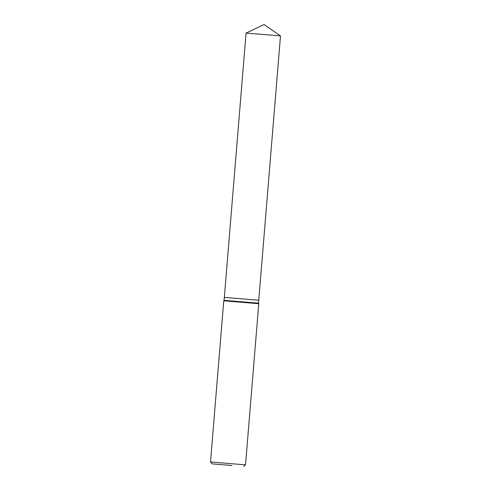 <?xml version="1.0" encoding="UTF-8"?>
<svg xmlns="http://www.w3.org/2000/svg" width="491" height="491" viewBox="0 0 491 491"><rect width="100%" height="100%" fill="white"/><g stroke="black" fill="none" stroke-linecap="round" stroke-linejoin="round"><path stroke-width="0.74" d="M246.065 33.075L280.496 35.904L264.097 24.55L246.065 33.075L224.332 297.417L237.03 298.436L224.332 297.417L224.086 300.339L258.518 303.168L258.769 303.696L245.525 464.842L210.504 461.963L223.755 300.817L258.769 303.696M231.998 465.523L212.112 463.86L231.998 465.523M280.496 35.904L258.757 300.247L237.03 298.436L258.763 300.247L258.518 303.168M224.086 300.339L223.755 300.817M212.112 463.86L210.504 461.963M243.628 466.45L245.525 464.842"/></g></svg>
